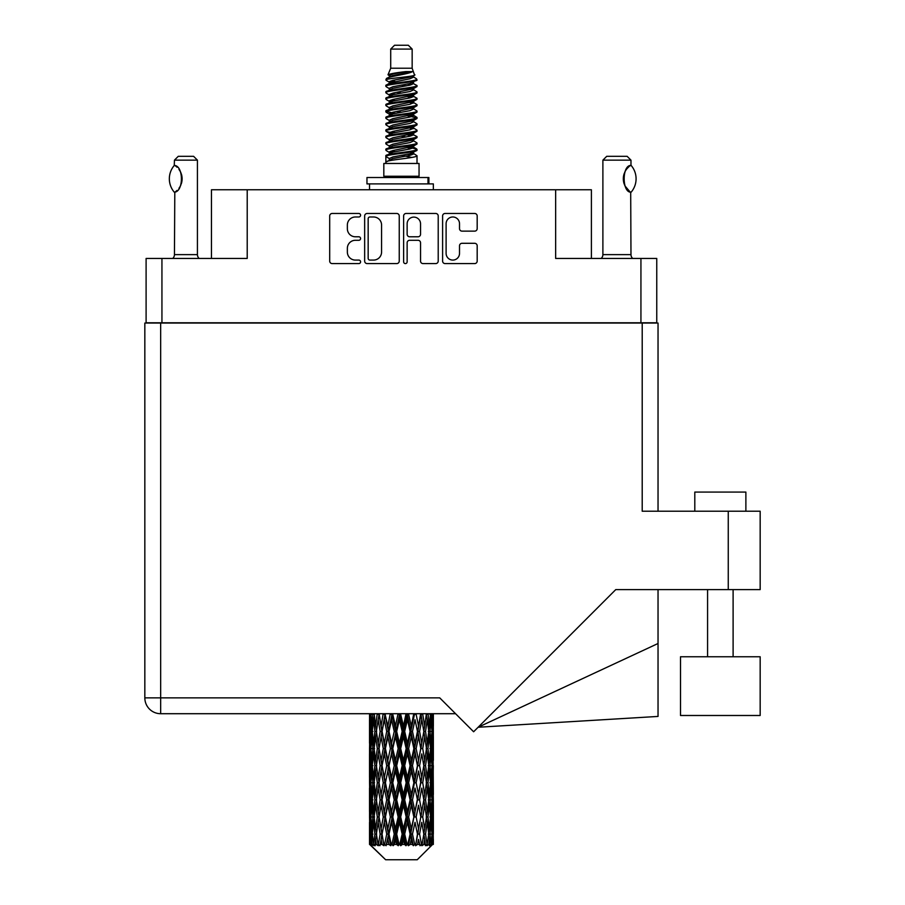 <?xml version="1.0" encoding="UTF-8"?>
<svg xmlns="http://www.w3.org/2000/svg" width="905" height="905" viewBox="0 0 905 905"><rect width="100%" height="100%" fill="white"/><g stroke="black" fill="none" stroke-linecap="round" stroke-linejoin="round"><path stroke-width="1.36" d="M446.108 253.389A6.708 6.708 0 0 0 452.817 260.086A6.708 6.708 0 0 0 459.514 253.389L459.514 245.798A2.511 2.511 0 0 1 462.025 243.298L474.684 243.298A2.511 2.511 0 0 1 477.184 245.798L477.184 261.093A2.511 2.511 0 0 1 474.684 263.593L445.102 263.593A2.511 2.511 0 0 1 442.602 261.093L442.602 215.978A2.511 2.511 0 0 1 445.102 213.467L474.684 213.467A2.511 2.511 0 0 1 477.184 215.978L477.184 228.637A2.511 2.511 0 0 1 474.684 231.137L462.025 231.137A2.511 2.511 0 0 1 459.514 228.637L459.514 223.682A6.708 6.708 0 0 0 452.817 216.985A6.708 6.708 0 0 0 446.108 223.682L446.108 253.389M405.383 263.593A1.753 1.753 0 0 0 407.137 261.839L407.137 242.8A2.511 2.511 0 0 1 409.637 240.289L418.042 240.289A2.511 2.511 0 0 1 420.542 242.8L420.542 261.093A2.511 2.511 0 0 0 423.054 263.593L435.712 263.593A2.511 2.511 0 0 0 438.212 261.093L438.212 215.978A2.511 2.511 0 0 0 435.712 213.467L406.13 213.467A2.511 2.511 0 0 0 403.63 215.978L403.63 261.839A1.753 1.753 0 0 0 405.383 263.593M656.759 323.051L656.759 258.445L656.759 322.791L146.101 322.791L146.101 258.445L146.101 323.051M399.241 261.093L399.241 215.978A2.511 2.511 0 0 0 396.729 213.467L367.159 213.467A2.511 2.511 0 0 0 364.658 215.978L364.658 261.093A2.511 2.511 0 0 0 367.159 263.593L396.729 263.593A2.511 2.511 0 0 0 399.241 261.093M355.382 216.985L358.833 216.985A1.753 1.753 0 0 0 360.586 215.232A1.753 1.753 0 0 0 358.833 213.467L332.203 213.467A2.511 2.511 0 0 0 329.692 215.978L329.692 261.093A2.511 2.511 0 0 0 332.203 263.593L358.833 263.593A1.753 1.753 0 0 0 360.586 261.839A1.753 1.753 0 0 0 358.833 260.086L355.382 260.086A8.021 8.021 0 0 1 347.362 252.065L347.362 248.309A8.021 8.021 0 0 1 355.382 240.289L358.833 240.289A1.753 1.753 0 0 0 360.586 238.535A1.753 1.753 0 0 0 358.833 236.782L355.382 236.782A8.021 8.021 0 0 1 347.362 228.761L347.362 225.006A8.021 8.021 0 0 1 355.382 216.985M640.932 322.791L640.932 258.445L555.647 258.445L555.647 189.767L247.212 189.767L247.212 258.445L161.938 258.445L161.938 322.791M211.465 258.445L211.465 189.767L247.212 189.767M555.647 189.767L591.395 189.767L591.395 258.445M369.919 216.985A1.753 1.753 0 0 0 368.165 218.739L368.165 258.332A1.753 1.753 0 0 0 369.919 260.086L373.55 260.086A8.021 8.021 0 0 0 381.571 252.065L381.571 225.006A8.021 8.021 0 0 0 373.55 216.985L369.919 216.985M420.542 223.807A6.708 6.708 0 0 0 413.845 217.109A6.708 6.708 0 0 0 407.137 223.807L407.137 234.271A2.511 2.511 0 0 0 409.637 236.782L418.042 236.782A2.511 2.511 0 0 0 420.542 234.271L420.542 223.807M640.932 258.445L656.759 258.445M146.101 258.445L161.938 258.445M694.802 511.223L694.802 492.071L745.878 492.071L745.878 511.223M760.166 656.759L680.503 656.759L680.503 715.493L760.166 715.493L760.166 656.759M642.211 323.051L642.211 511.223L760.166 511.223L760.166 589.608L615.762 589.608L473.62 731.76L439.728 697.868L160.66 697.868L160.66 323.051L658.037 323.051L658.037 511.223L658.037 361.344M455.566 713.706L160.66 713.706A15.826 15.826 0 0 1 144.834 697.868L144.834 323.051L160.66 323.051M658.037 643.5L658.037 716.432L478.134 727.247L658.037 643.5L658.037 589.608M174.258 192.154L174.258 192.154A20.555 20.555 0 0 1 174.258 165.468L174.801 165.468C183.602 166.531 183.602 191.113 174.801 192.154L174.45 254.622A5.102 5.102 0 0 1 172.719 258.445M174.45 254.622L197.426 254.622A5.102 5.102 0 0 0 199.157 258.445M197.426 254.622L197.426 160.151L174.45 160.151L174.258 165.468M174.45 160.151L178.274 156.316L193.591 156.316L197.426 160.151M174.801 165.468A15.826 15.826 0 0 1 175.649 166.056M175.977 166.305A15.826 15.826 0 0 1 177.041 167.21L176.78 166.972M178.941 169.314A15.826 15.826 0 0 1 180.91 172.776M181.272 173.726A15.826 15.826 0 0 1 182.109 178.817L181.272 173.737M181.486 183.229L182.109 178.862A15.826 15.826 0 0 1 181.26 183.907L181.294 183.805M180.91 184.858A15.826 15.826 0 0 1 178.952 188.285M177.029 190.423A15.826 15.826 0 0 1 175.977 191.317M175.661 191.566A15.826 15.826 0 0 1 174.801 192.154L175.649 191.577M180.91 172.764L180.604 172.086M180.446 171.758L178.964 169.348M176.667 166.871L176.011 166.328M390.711 49.085L412.16 49.085L408.325 45.25L394.535 45.25L390.711 49.085L390.711 68.226L387.996 74.787L390.236 76.348M412.16 49.085L412.16 68.226L390.711 68.226M419.049 163.466L383.822 163.466L383.822 176.237L419.049 176.237L419.049 163.466M388.03 176.237L388.03 177.516M414.841 176.237L414.841 177.516M412.544 71.597L392.861 75.556L386.288 78.893C386.107 76.699 408.302 74.323 412.544 71.597L405.87 71.597C396.017 72.717 390.055 73.78 387.996 74.787M386.288 78.893L386.254 80.387L390.236 82.74M412.16 68.226L414.603 75.206L409.999 77.151L392.861 80.341L389.32 81.936L389.817 82.513M414.875 74.787C416.187 76.642 385.315 78.339 385.858 79.945M416.572 78.893L417.013 79.945L415.825 79.945L416.572 78.893L413.053 76.574L413.551 77.151L409.999 78.746L389.817 82.955L385.858 85.522L386.254 86.778L389.817 88.905M410.022 147.357L417.013 149.359C417.974 151.486 384.897 153.612 385.858 155.739L385.858 156.542L389.32 158.533L389.32 159.846M412.635 146.565L413.551 147.368L409.999 148.963L392.861 152.153L385.858 155.739M417.013 149.359L416.617 150.603L409.999 153.748L392.861 156.938L389.32 158.533M417.013 150.162C417.974 152.289 384.897 154.416 385.858 156.542L385.858 163.466M417.013 155.739C417.974 157.866 384.897 160.004 385.858 162.131L392.861 158.533L409.999 155.343L413.551 153.748L413.053 153.171L417.013 155.739L417.013 163.466M415.825 79.945C410.406 81.801 384.908 83.667 385.858 85.522M385.858 86.326C384.897 84.199 417.974 82.072 417.013 79.945L409.999 83.532L392.861 86.722L389.32 88.317L389.32 89.912M410.022 81.936L417.013 85.522C417.974 87.649 384.897 89.787 385.858 91.914L386.254 93.158L390.236 95.5M413.053 82.955L413.551 83.532L409.999 85.127L392.861 88.317L385.858 91.914M417.013 85.522L416.617 86.778L413.053 88.905L392.861 93.102L389.32 94.708L389.817 95.285M417.013 86.326C417.974 88.452 384.897 90.579 385.858 92.706M413.053 89.335L417.013 91.914C417.974 94.041 384.897 96.168 385.858 98.294L386.254 99.539L390.236 101.88M413.551 88.317L413.551 89.912L409.999 91.507L392.861 94.708L385.858 98.294M417.013 91.914L416.617 93.158L413.053 95.285L392.861 99.493L389.32 101.089L389.817 101.665M417.013 92.706C417.974 94.833 384.897 96.959 385.858 99.086M413.551 94.708L413.551 96.303L417.013 98.294C417.974 100.421 384.897 102.548 385.858 104.675L386.254 105.919L389.817 108.046M413.551 96.303L409.999 97.898L392.861 101.089L385.858 104.675M417.013 98.294L416.617 99.539L413.053 101.665L392.861 105.874L389.32 107.469L389.32 109.064M417.013 99.086C417.974 101.213 384.897 103.351 385.858 105.478M412.635 101.88L417.013 104.675C417.974 106.801 384.897 108.928 385.858 111.055L386.254 112.311L390.236 114.652M413.053 102.107L413.551 102.684L409.999 104.279L392.861 107.469L385.858 111.055M417.013 104.675L416.617 105.919L413.053 108.046L392.861 112.254L389.32 113.849L389.817 114.437M417.013 105.478C417.974 107.605 384.897 109.731 385.858 111.858M413.053 108.487L417.013 111.055C417.974 113.182 384.897 115.32 385.858 117.446L386.254 118.691L390.236 121.032M413.551 107.469L413.551 109.064L409.999 110.659L392.861 113.849L385.858 117.446M417.013 111.055L416.617 112.311L413.053 114.437L392.861 118.645L389.32 120.241L389.817 120.818M417.013 111.858C417.974 113.985 384.897 116.112 385.858 118.238M412.635 114.652L417.013 117.446C417.974 119.573 384.897 121.7 385.858 123.827L386.254 125.071L389.817 127.198M413.053 114.867L413.551 115.444L409.999 117.039L392.861 120.241L385.858 123.827M417.013 117.446L416.617 118.691L413.053 120.818L392.861 125.026L389.32 126.621L389.32 128.216M417.013 118.238C417.974 120.365 384.897 122.492 385.858 124.63M413.053 121.247L417.013 123.827C417.974 125.953 384.897 128.08 385.858 130.207L386.254 131.451L392.849 133.001M413.551 120.241L413.551 121.836L409.999 123.431L392.861 126.621L385.858 130.207M417.013 123.827L416.617 125.071L413.053 127.198L392.861 131.406L389.32 133.001L390.236 133.804M417.013 124.63C417.974 126.757 384.897 128.883 385.858 131.01M412.635 127.413L417.013 130.207C417.974 132.334 384.897 134.46 385.858 136.587L386.254 137.843L389.817 139.97M413.053 127.639L413.551 128.216L409.999 129.811L392.861 133.001L385.858 136.587M417.013 130.207L416.617 131.451L413.053 133.578L392.861 137.786L389.32 139.381L389.32 140.976M417.013 131.01C417.974 133.137 384.897 135.264 385.858 137.39M410.022 133.001L417.013 136.587C417.974 138.725 384.897 140.852 385.858 142.979L386.254 144.223L389.817 146.35M413.053 134.019L413.551 134.596L409.999 136.191L392.861 139.381L385.858 142.979M417.013 136.587L416.617 137.843L413.053 139.97L392.861 144.178L389.32 145.773L389.32 147.368M417.013 137.39C417.974 139.517 384.897 141.644 385.858 143.771M413.053 140.399L417.013 142.979C417.974 145.105 384.897 147.232 385.858 149.359L386.254 150.603L390.236 152.945M413.551 139.381L413.551 140.976L409.999 142.571L392.861 145.773L385.858 149.359M417.013 142.979L416.617 144.223L413.053 146.35L392.861 150.558L389.32 152.153L389.817 152.73M417.013 143.771C417.974 145.897 384.897 148.035 385.858 150.162M391.017 80.839L395.044 81.473M389.727 81.405L392.849 81.936M407.816 83.995L411.854 84.629M391.017 93.611L395.044 94.244M410.022 96.292L413.144 96.824M389.727 94.177L392.849 94.708M407.816 96.756L411.854 97.389M391.017 99.991L395.044 100.625M410.022 102.684L413.144 103.204M389.727 100.557L392.849 101.089M386.175 111.462L395.044 113.397M410.022 115.444L413.144 115.976M389.727 113.329L392.849 113.86M407.816 115.908L416.696 117.842M410.022 128.216L413.144 128.736M391.017 131.904L395.044 132.537M410.022 134.596L413.144 135.128M407.816 135.06L411.854 135.693M407.816 147.82L411.854 148.454M391.017 151.056L395.044 151.689M410.022 153.748L413.144 154.269M389.727 151.621L392.849 152.153M407.816 154.212L411.854 154.846M433.348 839.421L433.325 844.433L433.257 839.059M433.348 805.224L433.348 828.754L433.325 799.884L433.099 811.627L432.635 799.884L433.099 788.108L433.325 799.884M433.325 765.664L433.099 777.429L432.635 765.664L433.099 753.888L433.348 794.533L433.235 782.757L431.832 782.757M433.348 736.783L433.348 760.313L433.325 731.444L433.099 743.22L432.635 731.444L433.099 719.69L433.325 731.444L433.246 713.706M433.348 713.706L433.348 726.104M370.202 713.706L369.772 726.104L369.545 714.339L369.613 743.582M417.228 859.75L432.624 844.433L417.228 859.75L385.643 859.75L369.647 844.433L369.772 839.421L369.93 844.433L371.48 845.711L370.439 844.433L369.953 834.082L370.518 822.328L371.322 834.082L370.439 844.433M380.145 765.664L378.166 777.429L376.367 765.664L378.166 753.888L380.145 765.664L381.899 765.664L381.096 771.015L383.29 782.757L381.096 794.533L379.048 782.757L381.899 765.664L379.048 748.559L381.096 736.783L383.29 748.559L381.096 760.313L379.772 752.836M380.145 799.884L378.166 811.627L376.367 799.884L378.166 788.108L380.145 799.884L381.899 799.884L379.772 812.701L381.096 805.224L383.29 816.977L381.096 828.754L379.048 816.977L381.899 799.884L379.772 787.033M369.545 714.339L369.545 713.706M370.236 714.339L371.763 714.339M370.111 727.496L369.772 726.104M369.636 731.444L371.039 731.444M369.545 748.559L369.772 736.783L370.236 748.559L369.772 760.313L369.545 748.559L369.545 782.757L369.772 771.015L370.236 782.757L369.772 794.533L369.545 782.757M369.953 731.444L370.518 719.69L371.322 731.444L370.518 743.22L369.953 731.444M372.815 713.706L371.763 726.104L370.903 713.706M372.883 714.339L374.58 714.339M372.464 729.181L371.763 726.104M371.073 717.405L370.518 719.69M371.322 731.444L372.951 731.444M371.073 745.505L370.518 743.22M370.111 735.38L369.772 736.783M370.236 748.559L371.763 748.559M369.636 765.664L371.039 765.664M370.111 761.716L369.772 760.313M369.953 765.664L370.518 753.888L371.322 765.664L370.518 777.429L369.953 765.664M370.858 748.559L371.763 736.783L372.883 748.559L371.763 760.313L370.858 748.559M372.238 731.444L373.471 719.69L374.896 731.444L373.471 743.22L372.238 731.444M377.227 713.706L375.609 726.104L374.172 713.706M377.328 714.339L379.105 714.339L378.166 719.69L380.145 731.444L378.166 743.22L376.367 731.444L378.166 719.69M374.896 731.444L376.65 731.444L375.609 726.104M374.274 715.878L373.471 719.69M374.274 747.032L373.471 743.22M372.464 733.695L371.763 736.783M372.883 748.559L374.58 748.559M372.464 763.401L371.763 760.313M371.073 751.614L370.518 753.888M371.322 765.664L372.951 765.664M370.111 769.612L369.772 771.015M370.236 782.757L371.763 782.757M371.073 779.714L370.518 777.429M369.613 787.735L369.545 816.977L369.772 805.224L370.236 816.977L369.772 828.754L369.545 816.977M369.636 799.884L371.039 799.884M370.111 795.936L369.772 794.533M370.858 782.757L371.763 771.015L372.883 782.757L371.763 794.533L370.858 782.757M372.238 765.664L373.471 753.888L374.896 765.664L373.471 777.429L372.238 765.664M374.093 748.559L375.609 736.783L377.328 748.559L375.609 760.313L374.093 748.559M383.166 713.706L381.096 726.104L379.15 713.706M383.29 714.339L385.021 714.339L384.897 713.706M390.247 713.706L387.849 726.104L384.942 713.706M380.145 731.444L381.899 731.444L379.772 718.627M382.068 731.444L384.331 719.69L386.718 731.444L384.331 743.22L381.096 726.104M377.328 748.559L379.105 748.559L378.166 743.22M376.65 731.444L375.609 736.783M374.896 765.664L376.65 765.664L375.609 760.313M374.274 750.087L373.471 753.888M374.274 781.23L373.471 777.429M372.464 767.926L371.763 771.015M372.883 782.757L374.58 782.757M369.953 799.884L370.518 788.108L371.322 799.884L370.518 811.627L369.953 799.884M371.073 785.812L370.518 788.108M371.322 799.884L372.951 799.884M372.464 797.622L371.763 794.533M370.111 803.821L369.772 805.224M370.236 816.977L371.763 816.977M371.073 813.923L370.518 811.627M369.613 821.966L369.647 844.433M369.636 834.082L371.039 834.082M370.111 830.157L369.772 828.754M372.238 799.884L373.471 788.108L374.896 799.884L373.471 811.627L372.238 799.884M374.093 782.757L375.609 771.015L377.328 782.757L375.609 794.533L374.093 782.757M385.406 714.339L385.53 713.706M390.383 714.339L391.967 714.339L391.831 713.706M398.03 713.706L395.451 726.104L392.77 714.339L391.922 713.706M386.718 731.444L388.392 731.444L385.021 714.339L384.331 719.69M388.992 731.444L391.571 719.69L394.229 731.444L391.571 743.22L388.992 731.444L388.392 731.444L387.849 726.104M383.29 748.559L385.021 748.559L381.899 731.444L381.096 736.783M385.406 748.559L387.849 736.783L390.383 748.559L387.849 760.313L384.331 743.22M382.068 765.664L381.096 760.313L381.899 765.664L385.021 748.559L384.331 753.888L386.718 765.664L384.331 777.429L382.068 765.664L384.331 753.888M379.105 748.559L378.166 753.888M377.328 782.757L379.105 782.757L378.166 777.429M376.65 765.664L375.609 771.015M374.896 799.884L376.65 799.884L375.609 794.533M374.274 784.296L373.471 788.108M370.858 816.977L371.763 805.224L372.883 816.977L371.763 828.754L370.858 816.977M372.464 802.147L371.763 805.224M372.883 816.977L374.58 816.977M374.274 815.45L373.471 811.627M371.073 820.032L370.518 822.328M371.322 834.082L372.951 834.082M372.464 831.831L371.763 828.754M433.144 844.433L433.099 822.328L433.325 844.433M431.945 844.433L433.054 844.433M370.111 838.03L369.772 839.421M374.093 816.977L375.609 805.224L377.328 816.977L375.609 828.754L374.093 816.977M392.77 714.339L392.917 713.706M370.609 844.433L372.091 845.711L371.344 844.433L371.763 839.421L372.215 844.433L374.014 845.711L372.238 834.082L373.471 822.328L374.896 834.082L373.629 844.433L375.202 845.711L375.609 839.421L376.322 844.433L378.267 845.711L376.367 834.082L378.166 822.328L380.145 834.082L378.403 844.433L379.964 845.711L381.096 839.421L382.012 844.433L383.992 845.711L382.068 834.082L384.331 822.328L386.718 834.082L384.614 844.433L386.073 845.711L387.849 839.421L388.912 844.433L390.802 845.711L391.254 844.433L388.992 834.082L391.571 822.328L394.229 834.082L391.888 844.433L393.143 845.711L394.309 844.433L395.451 839.421L396.605 844.433L398.279 845.711L399.094 844.433L396.684 834.082L399.433 822.328L402.182 834.082L399.761 844.433L400.745 845.711L402.261 844.433L403.438 839.421L404.603 844.433L405.96 845.711L407.092 844.433L404.682 834.082L407.42 822.328L410.101 834.082L407.736 844.433L408.381 845.711L410.18 844.433L411.3 839.421L412.409 844.433L413.347 845.711L414.716 844.433L412.476 834.082L415.022 822.328L417.465 834.082L415.587 845.711L417.533 844.433L418.54 839.421L419.999 845.711L421.515 844.433L419.581 834.082L421.775 822.328L423.823 834.082L421.9 845.711L423.879 844.433L424.705 839.421L425.474 845.711L427.058 844.433L425.542 834.082L427.251 822.328L428.778 834.082L426.922 845.711L428.823 844.433L429.4 839.421L429.445 845.711L430.984 844.433L429.988 834.082L431.108 822.328L432.013 834.082L431.233 844.433L430.35 845.711L432.036 844.433L432.352 839.421L432.624 844.433L432.036 844.433M369.93 844.433L385.643 859.75M429.943 844.433L428.823 844.433M425.486 844.433L423.879 844.433M419.513 844.433L417.533 844.433M415.327 844.433L414.716 844.433M412.409 844.433L410.18 844.433M407.736 844.433L407.092 844.433M404.603 844.433L402.261 844.433M399.761 844.433L399.094 844.433M396.605 844.433L394.309 844.433M391.888 844.433L391.254 844.433M388.912 844.433L386.797 844.433M384.614 844.433L384.048 844.433M382.012 844.433L380.202 844.433M376.322 844.433L374.942 844.433M372.215 844.433L371.344 844.433M398.177 714.339L399.512 714.339L399.365 713.706M406.028 713.706L403.438 726.104L400.677 714.339L399.501 713.706M394.229 731.444L395.689 731.444L391.967 714.339L391.571 719.69M396.684 731.444L399.433 719.69L402.182 731.444L399.433 743.22L396.684 731.444L395.689 731.444L395.451 726.104M390.383 748.559L391.967 748.559L388.392 731.444L387.849 736.783M392.77 748.559L395.451 736.783L398.177 748.559L395.451 760.313L392.77 748.559L391.967 748.559L391.571 743.22M386.718 765.664L388.392 765.664L385.021 748.559L392.103 713.706M388.992 765.664L391.571 753.888L394.229 765.664L391.571 777.429L388.992 765.664L388.392 765.664L387.849 760.313M383.29 782.757L385.021 782.757L381.899 765.664L379.772 778.492M385.406 782.757L387.849 771.015L390.383 782.757L387.849 794.533L384.331 777.429M382.068 799.884L384.331 788.108L386.718 799.884L384.331 811.627L381.096 794.533M379.105 782.757L378.166 788.108M377.328 816.977L379.105 816.977L378.166 811.627M376.65 799.884L375.609 805.224M374.274 818.516L373.471 822.328M374.896 834.082L376.65 834.082L375.609 828.754M372.464 836.344L371.763 839.421M400.677 714.339L400.836 713.706M406.175 714.339L407.171 714.339L407.035 713.706M413.743 713.706L411.3 726.104L408.641 714.339L407.171 714.339L407.205 713.706M402.182 731.444L403.359 731.444L399.512 714.339L399.433 719.69M404.682 731.444L407.42 719.69L410.101 731.444L407.42 743.22L404.682 731.444L403.359 731.444L403.438 726.104M398.177 748.559L399.512 748.559L395.689 731.444L395.451 736.783M400.677 748.559L403.438 736.783L406.175 748.559L403.438 760.313L400.677 748.559L399.512 748.559L399.433 743.22M394.229 765.664L395.689 765.664L391.967 748.559L391.571 753.888M396.684 765.664L399.433 753.888L402.182 765.664L399.433 777.429L396.684 765.664L395.689 765.664L395.451 760.313M390.383 782.757L391.967 782.757L388.392 765.664L387.849 771.015M392.77 782.757L395.451 771.015L398.177 782.757L395.451 794.533L392.77 782.757L391.967 782.757L391.571 777.429M386.718 799.884L388.392 799.884L385.021 782.757L384.331 788.108M388.992 799.884L391.571 788.108L394.229 799.884L391.571 811.627L388.992 799.884L388.392 799.884L387.849 794.533M383.29 816.977L385.021 816.977L381.899 799.884L399.659 713.706M385.406 816.977L387.849 805.224L390.383 816.977L387.849 828.754L384.331 811.627M380.145 834.082L381.899 834.082L379.772 821.265M382.068 834.082L381.096 828.754M379.105 816.977L378.166 822.328M376.65 834.082L375.609 839.421M408.641 714.339L408.789 713.706M413.879 714.339L414.354 713.706M420.678 713.706L418.54 726.104L416.142 714.339L414.479 714.339L414.547 713.706M410.101 731.444L410.904 731.444L407.171 714.339L407.42 719.69M412.476 731.444L415.022 719.69L417.465 731.444L415.022 743.22L412.476 731.444L410.904 731.444L411.3 726.104M406.175 748.559L407.171 748.559L403.359 731.444L403.438 736.783M408.641 748.559L411.3 736.783L413.879 748.559L411.3 760.313L408.641 748.559L407.171 748.559L407.42 743.22M402.182 765.664L403.359 765.664L399.512 748.559L399.433 753.888M404.682 765.664L407.42 753.888L410.101 765.664L407.42 777.429L404.682 765.664L403.359 765.664L403.438 760.313M398.177 782.757L399.512 782.757L395.689 765.664L395.451 771.015M400.677 782.757L403.438 771.015L406.175 782.757L403.438 794.533L400.677 782.757L399.512 782.757L399.433 777.429M394.229 799.884L395.689 799.884L391.967 782.757L391.571 788.108M396.684 799.884L399.433 788.108L402.182 799.884L399.433 811.627L396.684 799.884L395.689 799.884L395.451 794.533M390.383 816.977L391.967 816.977L388.392 799.884L387.849 805.224M392.77 816.977L395.451 805.224L398.177 816.977L395.451 828.754L392.77 816.977L391.967 816.977L391.571 811.627M386.718 834.082L388.392 834.082L385.021 816.977L384.331 822.328M388.992 834.082L388.392 834.082L387.849 828.754M383.992 845.711L381.899 834.082L381.096 839.421M416.142 714.339L416.277 713.706M420.802 714.339L420.859 713.706M426.402 713.706L424.705 726.104L422.726 714.339L420.961 714.339L423.823 731.444L421.775 743.22L419.581 731.444L421.775 719.69M417.465 731.444L415.022 719.69M419.581 731.444L417.85 731.444L418.54 726.104M413.879 748.559L414.479 748.559L410.904 731.444L411.3 736.783M416.142 748.559L418.54 736.783L420.802 748.559L418.54 760.313L416.142 748.559L414.479 748.559L415.022 743.22M410.101 765.664L410.904 765.664L407.171 748.559L407.42 753.888M412.476 765.664L415.022 753.888L417.465 765.664L415.022 777.429L412.476 765.664L410.904 765.664L411.3 760.313M406.175 782.757L407.171 782.757L403.359 765.664L403.438 771.015M408.641 782.757L411.3 771.015L413.879 782.757L411.3 794.533L408.641 782.757L407.171 782.757L407.42 777.429M402.182 799.884L403.359 799.884L399.512 782.757L399.433 788.108M404.682 799.884L407.42 788.108L410.101 799.884L407.42 811.627L404.682 799.884L403.359 799.884L403.438 794.533M398.177 816.977L399.512 816.977L395.689 799.884L395.451 805.224M400.677 816.977L403.438 805.224L406.175 816.977L403.438 828.754L400.677 816.977L399.512 816.977L399.433 811.627M394.229 834.082L395.689 834.082L391.967 816.977L391.571 822.328M396.684 834.082L395.689 834.082L395.451 828.754M390.802 845.711L388.392 834.082L387.849 839.421M422.726 714.339L422.839 713.706M423.099 727.168L420.961 714.339L417.85 731.444L418.54 736.783M425.542 731.444L427.251 719.69L428.778 731.444L427.251 743.22L425.542 731.444L423.766 731.444L424.705 726.104M420.802 748.559L417.85 731.444L414.479 748.559L415.022 753.888M422.726 748.559L424.705 736.783L426.504 748.559L424.705 760.313L422.726 748.559L420.961 748.559L421.775 743.22M417.465 765.664L414.479 748.559L410.904 765.664L411.3 771.015M419.581 765.664L421.775 753.888L423.823 765.664L421.775 777.429L419.581 765.664L417.85 765.664L418.54 760.313M413.879 782.757L414.479 782.757L410.904 765.664L407.171 782.757L407.42 788.108M416.142 782.757L418.54 771.015L420.802 782.757L418.54 794.533L416.142 782.757L414.479 782.757L415.022 777.429M410.101 799.884L410.904 799.884L407.171 782.757L403.359 799.884L403.438 805.224M412.476 799.884L415.022 788.108L417.465 799.884L415.022 811.627L412.476 799.884L410.904 799.884L411.3 794.533M406.175 816.977L407.171 816.977L403.359 799.884L399.512 816.977L399.433 822.328M408.641 816.977L411.3 805.224L413.879 816.977L411.3 828.754L408.641 816.977L407.171 816.977L407.42 811.627M402.182 834.082L403.359 834.082L399.512 816.977L395.689 834.082L395.451 839.421M404.682 834.082L403.359 834.082L403.438 828.754M398.279 845.711L395.689 834.082L393.143 845.711M430.565 713.706L429.4 726.104L428.054 713.706M427.975 714.339L426.221 714.339L427.251 719.69M428.585 729.905L429.4 726.104M427.975 748.559L429.4 736.783L430.622 748.559L429.4 760.313L427.975 748.559L426.221 748.559L427.251 743.22M423.766 731.444L424.705 736.783M423.099 761.376L421.775 753.888M425.542 765.664L427.251 753.888L428.778 765.664L427.251 777.429L425.542 765.664L423.766 765.664L424.705 760.313M420.802 782.757L418.54 771.015M422.726 782.757L424.705 771.015L426.504 782.757L424.705 794.533L422.726 782.757L420.961 782.757L421.775 777.429M417.465 799.884L415.022 788.108M419.581 799.884L421.775 788.108L423.823 799.884L421.775 811.627L419.581 799.884L417.85 799.884L418.54 794.533M413.879 816.977L414.479 816.977L410.904 799.884L411.3 805.224M416.142 816.977L418.54 805.224L420.802 816.977L418.54 828.754L416.142 816.977L414.479 816.977L415.022 811.627M410.101 834.082L410.904 834.082L407.171 816.977L407.42 822.328M412.476 834.082L410.904 834.082L411.3 828.754M405.96 845.711L403.359 834.082L403.438 839.421M429.988 731.444L431.108 719.69L432.013 731.444L431.108 743.22L429.988 731.444L428.28 731.444M432.895 713.706L432.352 726.104L431.595 713.706M431.549 714.339L429.92 714.339M431.798 728.389L432.352 726.104M430.407 716.602L431.108 719.69M430.407 746.297L431.108 743.22M428.585 732.971L429.4 736.783M428.585 764.125L429.4 760.313M426.221 748.559L427.251 753.888M427.975 782.757L429.4 771.015L430.622 782.757L429.4 794.533L427.975 782.757L426.221 782.757L427.251 777.429M423.766 765.664L424.705 771.015M423.099 795.608L421.775 788.108M425.542 799.884L427.251 788.108L428.778 799.884L427.251 811.627L425.542 799.884L423.766 799.884L424.705 794.533M420.802 816.977L418.54 805.224M422.726 816.977L424.705 805.224L426.504 816.977L424.705 828.754L422.726 816.977L420.961 816.977L421.775 811.627M417.465 834.082L415.022 822.328M419.581 834.082L417.85 834.082L418.54 828.754M413.347 845.711L410.904 834.082L411.3 839.421M429.988 765.664L431.108 753.888L432.013 765.664L431.108 777.429L429.988 765.664L428.28 765.664M431.549 748.559L432.352 736.783L432.352 760.313L431.549 748.559L429.92 748.559M433.235 714.339L431.832 714.339M432.748 718.287L433.099 719.69M432.635 731.444L431.108 731.444M432.748 744.623L433.099 743.22M431.798 734.498L432.352 736.783M431.798 762.598L432.352 760.313M430.407 750.822L431.108 753.888M430.407 780.506L431.108 777.429M428.585 767.191L429.4 771.015M428.585 798.357L429.4 794.533M426.221 782.757L427.251 788.108M427.975 816.977L429.4 805.224L430.622 816.977L429.4 828.754L427.975 816.977L426.221 816.977L427.251 811.627M423.766 799.884L424.705 805.224M423.099 829.817L421.775 822.328M425.542 834.082L423.766 834.082L424.705 828.754M419.999 845.711L418.54 839.421M429.988 799.884L431.108 788.108L432.013 799.884L431.108 811.627L429.988 799.884L428.28 799.884M431.549 782.757L432.352 771.015L432.352 794.533L431.549 782.757L429.92 782.757M433.235 748.559L431.832 748.559M432.748 752.496L433.099 753.888M432.635 765.664L431.108 765.664M432.748 778.832L433.099 777.429M431.798 768.718L432.352 771.015M431.798 796.83L432.352 794.533M430.407 785.02L431.108 788.108M430.407 814.715L431.108 811.627M428.585 801.411L429.4 805.224M428.585 832.555L429.4 828.754M426.221 816.977L427.251 822.328M423.766 834.082L424.705 839.421M431.549 816.977L432.352 805.224L432.352 828.754L431.549 816.977L429.92 816.977M432.748 786.705L433.099 788.108M432.635 799.884L431.108 799.884M432.748 813.029L433.099 811.627M431.798 802.939L432.352 805.224M431.798 831.039L432.352 828.754M430.407 819.24L431.108 822.328M429.988 834.082L428.28 834.082M428.585 835.609L429.4 839.421M433.235 816.977L431.832 816.977M433.325 834.082L433.348 828.754M432.748 820.926L433.099 822.328M432.635 834.082L431.108 834.082M431.798 837.136L432.352 839.421M405.87 71.597L392.861 73.961L389.32 75.556L389.817 76.133M413.144 132.481L413.053 133.578M401.435 155.343L411.854 157.436M396.797 92.31L401.435 93.102M389.817 153.171L389.32 153.748L389.32 152.153M401.435 85.127L406.074 85.93M413.144 113.329L413.551 115.444M401.435 136.191L406.074 136.994M396.797 111.462L401.435 112.254M389.817 134.019L389.32 134.596L389.32 133.001M410.022 152.153L413.053 153.171M421.9 845.711L423.099 838.358M415.587 845.711L423.099 804.16M408.381 845.711L423.099 769.94M400.745 845.711L414.479 782.757L423.099 735.72M386.073 845.711L414.614 713.706M379.964 845.711L388.392 799.884L407.318 713.706M379.772 744.283L385.134 713.706M366.966 183.896L366.966 177.516L428.88 177.516L428.88 183.896L366.966 183.896M433.348 189.767L433.348 183.896L428.88 183.896M369.523 183.896L369.523 189.767M601.158 258.445A5.102 5.102 0 0 0 602.888 254.622L630.977 254.622A5.102 5.102 0 0 0 632.708 258.445M602.888 254.622L602.888 160.151L630.977 160.151L630.977 165.253L629.948 165.932M628.59 167.018L627.018 168.647M625.231 171.26L624.62 172.527A15.826 15.826 0 0 1 629.077 166.599M623.964 174.314L623.319 178.805L624.246 184.156M625.027 185.989L629.722 191.532M630.977 254.622L630.695 192.199A15.826 15.826 0 0 1 624.62 185.118M602.888 160.151L606.723 156.316L627.142 156.316L630.977 160.151M631.124 165.423A20.555 20.555 0 0 1 631.124 192.199L630.695 192.199C621.995 192.098 621.984 165.525 630.695 165.423A15.826 15.826 0 0 0 629.903 165.966M624.258 184.179A15.826 15.826 0 0 1 624.246 173.455M728.254 589.608L728.254 511.223M160.66 713.706L160.66 697.868L144.834 697.868A15.826 15.826 0 0 0 160.66 713.706M427.997 183.896L427.997 177.516M733.107 656.759L733.107 589.608M707.574 656.759L707.574 589.608M369.523 719.69L369.523 743.22M369.523 753.888L369.523 777.429M369.523 788.108L369.523 811.627M369.523 822.328L369.523 844.433M389.32 75.556L389.32 77.151M413.551 81.936L413.551 83.532M389.32 101.089L389.32 102.684M389.32 113.849L389.32 115.444M413.551 133.001L413.551 134.596M413.551 145.773L413.551 147.368M413.053 146.78L416.617 148.906M386.254 131.451L389.817 133.578M413.551 75.556L413.551 77.151M389.32 81.936L389.32 83.532M389.32 94.708L389.32 96.303M413.551 101.089L413.551 102.684M389.32 120.241L389.32 121.836M413.551 126.621L413.551 128.216M413.551 152.153L413.551 153.748"/></g></svg>
